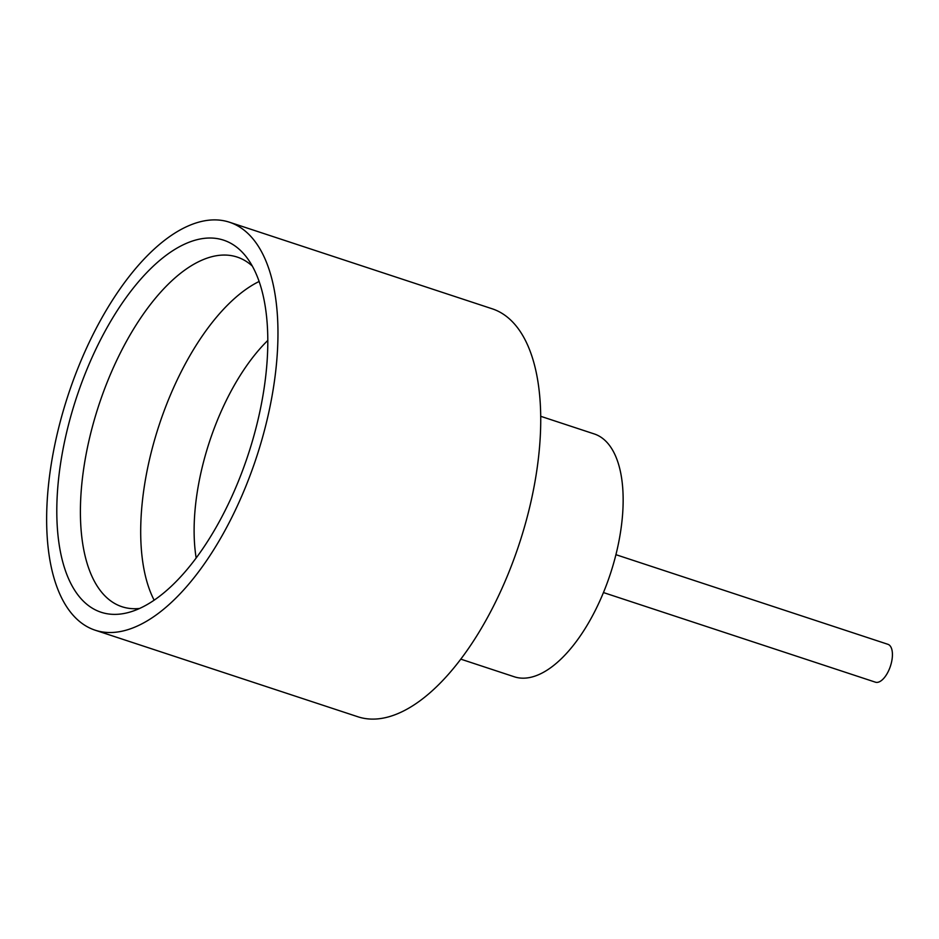 <?xml version="1.0" encoding="UTF-8"?>
<svg xmlns="http://www.w3.org/2000/svg" width="939" height="939" viewBox="0 0 939 939"><rect width="100%" height="100%" fill="white"/><g stroke="black" fill="none" stroke-linecap="round" stroke-linejoin="round"><path stroke-width="1.41" d="M615.914 554.679L887.918 644.307A19.942 9.202 108.2 0 1 891.498 662.312A19.942 9.202 108.2 0 1 879.338 681.808A19.942 9.202 108.2 0 1 875.441 682.184L603.437 592.556M259.152 281.465A184.079 84.991 -71.8 0 0 159.114 425.156A184.079 84.991 -71.8 0 0 154.137 600.174M267.838 340.399A153.397 70.836 -71.8 0 0 196.157 557.942M139.265 608.601A195.887 90.449 108.2 0 1 129.664 612.158A195.887 90.449 108.2 0 1 60.519 463.866A195.887 90.449 108.2 0 1 185.347 243.811A195.887 90.449 108.2 0 1 246.593 257.274A195.887 90.449 108.2 0 1 251.006 445.708A195.887 90.449 108.2 0 1 139.265 608.601M252.368 266.124A184.079 84.991 -71.8 0 0 237.144 257.063A184.079 84.991 -71.8 0 0 201.192 260.49A184.079 84.991 -71.8 0 0 88.982 440.52A184.079 84.991 -71.8 0 0 121.929 606.711A184.079 84.991 -71.8 0 0 139.559 608.472M540.758 416.317L594.305 433.959A127.833 59.028 108.2 0 1 617.193 549.374A127.833 59.028 108.2 0 1 539.268 674.402A127.833 59.028 108.2 0 1 514.302 676.784L460.744 659.131M229.515 222.238L492.282 308.825A214.749 99.158 108.2 0 1 530.723 502.717A214.749 99.158 108.2 0 1 399.814 712.76A214.749 99.158 108.2 0 1 357.865 716.762L95.097 630.175A214.749 99.158 108.2 0 1 56.657 436.283A214.749 99.158 108.2 0 1 187.565 226.24A214.749 99.158 108.2 0 1 229.515 222.238A214.749 99.158 108.2 0 1 267.955 416.13A214.749 99.158 108.2 0 1 137.047 626.172A214.749 99.158 108.2 0 1 95.097 630.175"/></g></svg>
